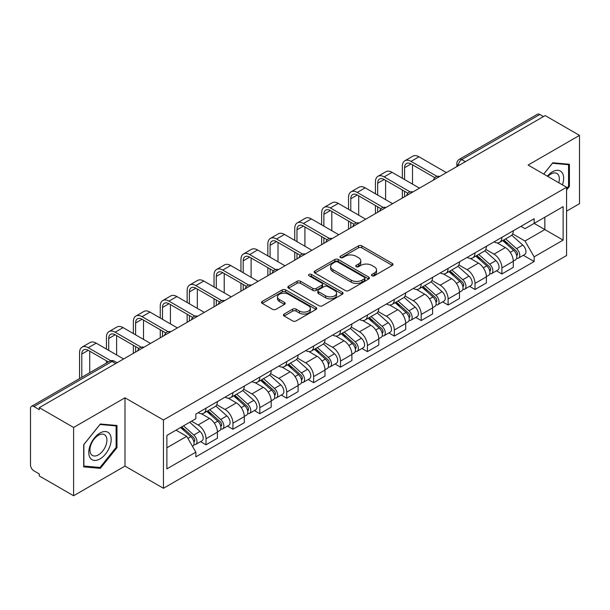 <?xml version="1.0" encoding="UTF-8"?>
<svg xmlns="http://www.w3.org/2000/svg" width="610" height="610" viewBox="0 0 610 610"><rect width="100%" height="100%" fill="white"/><g stroke="black" fill="none" stroke-linecap="round" stroke-linejoin="round"><path stroke-width="0.91" d="M371.947 275.781A1.677 0.968 0 0 0 374.319 275.781L392.299 265.403A2.394 1.38 0 0 0 393 264.42A2.394 1.38 0 0 0 392.299 263.444L361.837 245.86A2.394 1.38 0 0 0 358.451 245.86L340.471 256.238A1.677 0.968 0 0 0 339.976 256.924A1.677 0.968 0 0 0 340.471 257.611A1.677 0.968 0 0 0 342.835 257.611L345.168 256.261A7.655 4.422 0 0 1 355.996 256.261L358.535 257.733A7.655 4.422 0 0 1 360.777 260.859A7.655 4.422 0 0 1 358.535 263.985L356.209 265.327A1.677 0.968 0 0 0 355.721 266.013A1.677 0.968 0 0 0 356.209 266.692A1.677 0.968 0 0 0 358.581 266.692L360.906 265.35A7.655 4.422 0 0 1 371.734 265.35L374.273 266.814A7.655 4.422 0 0 1 376.522 269.94A7.655 4.422 0 0 1 374.273 273.074L371.947 274.416A1.677 0.968 0 0 0 371.459 275.095A1.677 0.968 0 0 0 371.947 275.781L371.947 274.416M284.153 314.058A2.394 1.38 0 0 0 283.452 315.042A2.394 1.38 0 0 0 284.153 316.018L292.701 320.952A2.394 1.38 0 0 0 296.086 320.952L316.056 309.423A2.394 1.38 0 0 0 316.758 308.446A2.394 1.38 0 0 0 316.056 307.463L285.594 289.88A2.394 1.38 0 0 0 282.209 289.88L262.239 301.409A2.394 1.38 0 0 0 261.537 302.385A2.394 1.38 0 0 0 262.239 303.361L272.556 309.323A2.394 1.38 0 0 0 275.941 309.323L284.489 304.39A2.394 1.38 0 0 0 285.19 303.414A2.394 1.38 0 0 0 284.489 302.43L279.372 299.479A6.405 3.698 0 0 1 277.497 296.864A6.405 3.698 0 0 1 281.446 293.448A6.405 3.698 0 0 1 288.423 294.249L308.485 305.831A6.405 3.698 0 0 1 310.36 308.446A6.405 3.698 0 0 1 306.403 311.855A6.405 3.698 0 0 1 299.426 311.054L296.086 309.125A2.394 1.38 0 0 0 292.701 309.125L284.153 314.058L284.153 316.018M163.442 420L124.989 397.796L73.604 427.465L39.292 407.655L545.188 115.58L579.5 135.389L528.115 165.058L566.568 187.255L163.442 420L163.442 488.29L566.568 255.544L566.568 187.255M345.336 290.558A2.394 1.38 0 0 0 348.722 290.558L368.692 279.029A2.394 1.38 0 0 0 369.393 278.053A2.394 1.38 0 0 0 368.692 277.077L338.23 259.486A2.394 1.38 0 0 0 334.844 259.486L314.874 271.015A2.394 1.38 0 0 0 314.173 271.999A2.394 1.38 0 0 0 314.874 272.975L345.336 290.558M309.705 276.147A1.677 0.968 0 0 1 311.405 276.383L311.405 274.393L342.37 292.274A2.394 1.38 0 0 1 343.072 293.25A2.394 1.38 0 0 1 342.37 294.226L322.4 305.755A2.394 1.38 0 0 1 319.015 305.755L288.553 288.164L288.553 286.212A2.394 1.38 0 0 0 287.851 287.188A2.394 1.38 0 0 0 288.553 288.164M288.553 286.212L297.1 281.279A2.394 1.38 0 0 1 300.486 281.279L312.838 288.416A2.394 1.38 0 0 0 316.224 288.416L321.897 285.137A2.394 1.38 0 0 0 322.598 284.161A2.394 1.38 0 0 0 321.897 283.185L309.034 275.758A1.677 0.968 0 0 1 308.538 275.072A1.677 0.968 0 0 1 309.575 274.18A1.677 0.968 0 0 1 311.405 274.393M73.604 427.465L73.604 495.755L39.292 475.945L39.292 473.955L33.947 470.867A4.88 2.814 -120 0 1 30.5 464.896L30.5 408.547A4.88 2.814 -120 0 1 31.506 406.321L109.617 361.227A4.88 2.814 60 0 1 112.057 361.463L33.947 406.557A4.88 2.814 -120 0 0 31.506 406.321M566.568 211.144L579.5 203.679L579.5 135.389M73.604 495.755L124.989 466.093L163.442 488.29M39.292 407.655L39.292 409.645L33.947 406.557M465.354 161.673L461.732 159.584A4.88 2.814 60 0 0 459.292 159.34L537.402 114.245A4.88 2.814 60 0 1 539.842 114.482L461.732 159.584A4.88 2.814 120 0 0 458.285 165.554L458.285 165.752M543.464 116.579L539.842 114.482M501.908 237.328A11.216 6.474 60 0 1 499.582 242.361L510.966 235.796A11.216 6.474 -120 0 0 513.292 230.755M485.758 249.406L493.978 254.149A11.216 6.474 60 0 1 501.908 267.889L513.292 261.316A11.216 6.474 -120 0 0 505.354 247.584L497.211 242.879M513.292 261.316L513.292 267.394L501.908 273.959L496.456 270.81M499.582 242.361A11.216 6.474 60 0 1 494.062 241.857M501.908 267.889L501.908 273.959M475.007 252.86A11.216 6.474 60 0 1 472.689 257.893L484.065 251.32A11.216 6.474 -120 0 0 486.391 246.287M469.555 286.342L475.007 289.491L486.391 282.918L486.391 276.848A11.216 6.474 -120 0 0 478.461 263.108L470.31 258.411M472.689 257.893A11.216 6.474 60 0 1 467.168 257.389M458.857 264.938L467.077 269.681A11.216 6.474 60 0 1 475.007 283.421L475.007 289.491M448.114 268.385A11.216 6.474 60 0 1 445.788 273.425L457.172 266.852A11.216 6.474 -120 0 0 459.49 261.82M442.654 301.874L448.114 305.023L459.49 298.45L459.49 292.381A11.216 6.474 -120 0 0 451.56 278.64L443.417 273.936M445.788 273.425A11.216 6.474 60 0 1 440.267 272.914M431.964 280.463L440.184 285.213A11.216 6.474 60 0 1 448.114 298.946L448.114 305.023M421.213 283.917A11.216 6.474 60 0 1 418.895 288.949L430.271 282.384A11.216 6.474 -120 0 0 432.597 277.344M415.761 317.398L421.213 320.547L432.597 313.982L432.597 307.905A11.216 6.474 -120 0 0 424.659 294.173L416.516 289.468M418.895 288.949A11.216 6.474 60 0 1 413.366 288.446M405.063 295.995L413.283 300.738A11.216 6.474 60 0 1 421.213 314.478L421.213 320.547M394.319 299.449A11.216 6.474 60 0 1 391.994 304.481L403.37 297.909A11.216 6.474 -120 0 0 405.696 292.876M388.86 332.93L394.319 336.079L405.696 329.507L405.696 323.437A11.216 6.474 -120 0 0 397.766 309.697L389.622 305M391.994 304.481A11.216 6.474 60 0 1 386.473 303.978M378.162 311.527L386.382 316.27A11.216 6.474 60 0 1 394.319 330.01L394.319 336.079M367.418 314.973A11.216 6.474 60 0 1 365.093 320.014L376.477 313.441A11.216 6.474 -120 0 0 378.795 308.408M361.959 348.462L367.418 351.612L378.795 345.039L378.795 338.969A11.216 6.474 -120 0 0 370.865 325.229L362.721 320.524M365.093 320.014A11.216 6.474 60 0 1 359.572 319.503M351.268 327.051L359.488 331.802A11.216 6.474 60 0 1 367.418 345.534L367.418 351.612M340.517 330.506A11.216 6.474 60 0 1 338.199 335.538L349.576 328.973A11.216 6.474 -120 0 0 351.901 323.933M335.065 363.987L340.517 367.136L351.901 360.571L351.901 354.494A11.216 6.474 -120 0 0 343.971 340.761L335.82 336.057M338.199 335.538A11.216 6.474 60 0 1 332.671 335.035M324.367 342.584L332.587 347.326A11.216 6.474 60 0 1 340.517 361.067L340.517 367.136M313.624 346.038A11.216 6.474 60 0 1 311.298 351.07L322.675 344.498A11.216 6.474 -120 0 0 325 339.465M308.164 379.519L313.624 382.668L325 376.095L325 370.026A11.216 6.474 -120 0 0 317.07 356.286L308.927 351.589M311.298 351.07A11.216 6.474 60 0 1 305.778 350.567M297.474 358.116L305.686 362.858A11.216 6.474 60 0 1 313.624 376.599L313.624 382.668M286.723 361.562A11.216 6.474 60 0 1 284.397 366.602L295.781 360.03A11.216 6.474 -120 0 0 298.099 354.997M281.263 395.051L286.723 398.2L298.099 391.628L298.099 385.558A11.216 6.474 -120 0 0 290.169 371.818L282.026 367.113M284.397 366.602A11.216 6.474 60 0 1 278.877 366.091M270.573 373.64L278.793 378.391A11.216 6.474 60 0 1 286.723 392.123L286.723 398.2M259.822 377.094A11.216 6.474 60 0 1 257.504 382.127L268.88 375.562A11.216 6.474 -120 0 0 271.206 370.522M254.37 410.576L259.822 413.725L271.206 407.16L271.206 401.083A11.216 6.474 -120 0 0 263.276 387.35L255.125 382.645M257.504 382.127A11.216 6.474 60 0 1 251.983 381.624M243.672 389.172L251.892 393.915A11.216 6.474 60 0 1 259.822 407.655L259.822 413.725M232.929 392.626A11.216 6.474 60 0 1 230.603 397.659L241.987 391.086A11.216 6.474 -120 0 0 244.305 386.054M227.469 426.108L232.929 429.257L244.305 422.684L244.305 416.615A11.216 6.474 -120 0 0 236.375 402.875L228.231 398.178M230.603 397.659A11.216 6.474 60 0 1 225.082 397.156M216.779 404.704L224.998 409.447A11.216 6.474 60 0 1 232.929 423.188L232.929 429.257M206.027 408.151A11.216 6.474 60 0 1 203.702 413.191L215.086 406.618A11.216 6.474 -120 0 0 217.412 401.586M200.576 441.64L206.027 444.789L217.412 438.216L217.412 432.147A11.216 6.474 -120 0 0 209.474 418.407L201.331 413.702M203.702 413.191A11.216 6.474 60 0 1 198.181 412.68M191.548 421.197L198.097 424.979A11.216 6.474 60 0 1 206.027 438.712L206.027 444.789M520.963 226.325L525.012 228.666L563.121 206.668L544.844 217.221L544.844 229.566L525.012 241.011L512.659 233.874M166.888 447.77L186.713 436.325L195.856 452.155L166.888 468.876L166.888 435.426L195.856 418.704L195.856 414.03L534.154 218.715L534.154 223.39L563.121 240.119L534.154 256.84L525.012 241.011M563.121 206.668L563.121 240.119M195.856 452.155L195.856 456.837L534.154 261.522L534.154 256.84M566.568 189.992L569.412 186.454L569.412 164.265L552.774 162.778L543.708 174.056M124.989 397.796L124.989 466.093M83.692 466.879L100.33 468.366L116.968 447.664L116.968 425.483L100.33 423.996L83.692 444.698L83.692 466.879M186.713 436.325L176.023 430.157M523.35 255.285L534.154 261.522M568.55 185.951L569.412 186.454M98.576 467.351L100.33 468.366M116.106 447.168L116.968 447.664M372.618 276.017L374.273 275.064A7.655 4.422 0 0 0 376.522 271.938L376.522 269.94M360.777 260.859L360.777 262.849A7.655 4.422 0 0 1 358.535 265.975L356.88 266.928M392.268 265.419L361.837 247.851A2.394 1.38 0 0 0 358.451 247.851L341.142 257.847M368.661 279.052L338.23 261.476A2.394 1.38 0 0 0 334.844 261.476L314.905 272.99M364.46 278.739A1.677 0.968 0 0 0 364.948 278.053A1.677 0.968 0 0 0 364.46 277.367L337.719 261.934A1.677 0.968 0 0 0 335.347 261.934L332.892 263.345A7.655 4.422 0 0 0 330.65 266.478A7.655 4.422 0 0 0 332.892 269.605L351.177 280.158A7.655 4.422 0 0 0 362.004 280.158L364.46 278.739L364.46 280.73A1.677 0.968 0 0 0 364.948 280.043L364.948 278.053M330.65 266.478L330.65 268.469A7.655 4.422 0 0 0 332.892 271.595L332.892 269.605M364.46 280.73L362.004 282.148A7.655 4.422 0 0 1 351.177 282.148L332.892 271.595M288.583 288.187L297.1 283.269L297.1 281.279M322.598 284.161L322.598 286.151A2.394 1.38 0 0 1 321.897 287.127L316.224 290.406A2.394 1.38 0 0 1 312.838 290.406L300.486 283.269A2.394 1.38 0 0 0 297.1 283.269M311.405 276.383L342.34 294.241M325.664 295.812A6.405 3.698 0 0 0 332.641 296.612A6.405 3.698 0 0 0 336.59 293.196A6.405 3.698 0 0 0 334.715 290.589L327.646 286.509A2.394 1.38 0 0 0 324.261 286.509L318.595 289.781A2.394 1.38 0 0 0 317.894 290.756A2.394 1.38 0 0 0 318.595 291.733L325.664 295.812L325.664 297.802A6.405 3.698 0 0 0 332.641 298.603A6.405 3.698 0 0 0 336.59 295.194L336.59 293.196M317.894 290.756L317.894 292.747A2.394 1.38 0 0 0 318.595 293.723L318.595 291.733M325.664 297.802L318.595 293.723M310.36 308.446L310.36 310.437A6.405 3.698 0 0 1 306.403 313.853A6.405 3.698 0 0 1 299.426 313.044L296.086 311.115A2.394 1.38 0 0 0 292.701 311.115L284.184 316.033M277.497 296.864L277.497 298.854A6.405 3.698 0 0 0 279.372 301.47L279.372 299.479M284.458 304.405L279.372 301.47M316.026 309.438L285.594 291.87A2.394 1.38 0 0 0 282.209 291.87L262.269 303.383M502.686 240.576L513.65 250.352A6.092 3.523 60 0 1 515.564 259.784L513.284 261.095M502.975 240.836L508.138 243.809M503.791 239.936L515.991 250.817A2.928 1.693 60 0 1 516.906 255.346A2.928 1.693 60 0 1 516.639 255.445M505.621 238.884L516.578 248.659A6.092 3.523 60 0 1 518.492 258.091A6.092 3.523 60 0 1 516.655 258.282M511.729 235.208L522.785 245.075A6.092 3.523 60 0 1 524.699 254.507L518.492 258.091M404.575 179.538L404.575 167.697A9.142 5.276 60 0 1 406.466 163.51A9.142 5.276 60 0 1 411.041 163.96L434.793 177.678M446.39 172.622L418.971 156.793A12.314 7.106 -120 0 0 412.817 156.183L404.887 160.766A12.314 7.106 -120 0 0 402.333 166.4L402.333 178.25M437.019 176.374L411.041 161.375A12.314 7.106 -120 0 0 404.887 160.766M402.333 189.992L402.333 198.059M404.575 196.763L404.575 191.288M412.505 184.121L412.505 164.807M475.785 256.101L486.749 265.884A6.092 3.523 60 0 1 488.663 275.308L486.391 276.62M476.082 256.36L481.237 259.341M476.898 255.468L489.09 266.349A2.928 1.693 60 0 1 490.005 270.87A2.928 1.693 60 0 1 489.738 270.977M478.72 254.408L489.678 264.191A6.092 3.523 60 0 1 491.591 273.615A6.092 3.523 60 0 1 489.754 273.814M484.828 250.74L495.884 260.607A6.092 3.523 60 0 1 497.798 270.032L491.591 273.615M448.891 271.633L459.849 281.416A6.092 3.523 60 0 1 461.762 290.84L459.49 292.152M449.181 271.892L454.343 274.874M449.997 270.992L462.189 281.873A2.928 1.693 60 0 1 463.112 286.403A2.928 1.693 60 0 1 462.845 286.509M451.819 269.94L462.784 279.723A6.092 3.523 60 0 1 464.698 289.148A6.092 3.523 60 0 1 462.853 289.346M457.935 266.273L468.991 276.139A6.092 3.523 60 0 1 470.905 285.564L464.698 289.148M562.42 184.86A15.852 9.15 120 0 0 562.138 172.691A15.852 9.15 120 0 0 547.353 176.16M558.79 182.764A12.002 6.931 120 0 0 558.203 174.719A12.002 6.931 120 0 0 556.861 173.469A12.002 6.931 120 0 0 547.841 176.442M543.746 174.079L552.431 163.274L568.55 164.708L568.55 186.21L566.568 188.673M567.483 164.098L568.55 164.708M109.693 433.908A15.852 9.15 120 0 0 94.382 438.011A15.852 9.15 120 0 0 90.28 458.057A15.852 9.15 120 0 0 105.591 453.954A15.852 9.15 120 0 0 109.693 433.908M105.766 435.929A12.002 6.931 120 0 0 104.417 434.678A12.002 6.931 120 0 0 93.246 440.283A12.002 6.931 120 0 0 91.065 454.214A12.002 6.931 120 0 0 92.415 455.464A12.002 6.931 120 0 0 103.578 449.867A12.002 6.931 120 0 0 105.766 435.929M99.987 467.481L83.867 466.04L83.867 444.545L99.987 424.484L116.106 425.925L116.106 447.42L99.987 467.481M115.038 425.307L116.106 425.925M377.674 195.07L377.674 183.221A9.142 5.276 60 0 1 379.572 179.035A9.142 5.276 60 0 1 384.14 179.493L407.899 193.202M419.489 188.154L392.077 172.325A12.314 7.106 -120 0 0 385.916 171.715L377.986 176.29A12.314 7.106 -120 0 0 375.432 181.932L375.432 193.774M410.126 191.898L384.14 176.9A12.314 7.106 -120 0 0 377.986 176.29M375.432 205.524L375.432 213.584M377.674 212.288L377.674 206.813M385.611 199.645L385.611 180.339M350.781 210.602L350.781 198.753A9.142 5.276 60 0 1 352.671 194.567A9.142 5.276 60 0 1 357.246 195.017L380.998 208.734M392.588 203.679L365.176 187.85A12.314 7.106 -120 0 0 359.015 187.239L351.085 191.822A12.314 7.106 -120 0 0 348.539 197.457L348.539 209.306M383.225 207.43L357.246 192.432A12.314 7.106 -120 0 0 351.085 191.822M348.539 221.049L348.539 229.116M350.781 227.82L350.781 222.345M358.71 215.177L358.71 195.863M421.99 287.165L432.955 296.94A6.092 3.523 60 0 1 434.869 306.373L432.589 307.684M422.28 287.424L427.442 290.398M423.096 286.525L435.296 297.406A2.928 1.693 60 0 1 436.211 301.935A2.928 1.693 60 0 1 435.944 302.034M424.926 285.472L435.883 295.248A6.092 3.523 60 0 1 437.797 304.68A6.092 3.523 60 0 1 435.959 304.87M431.034 281.797L442.09 291.664A6.092 3.523 60 0 1 444.004 301.096L437.797 304.68M395.097 302.69L406.054 312.472A6.092 3.523 60 0 1 407.968 321.897L405.696 323.208M395.387 302.949L400.541 305.93M396.203 302.049L408.395 312.938A2.928 1.693 60 0 1 409.318 317.459A2.928 1.693 60 0 1 409.051 317.566M398.025 300.997L408.982 310.78A6.092 3.523 60 0 1 410.896 320.204A6.092 3.523 60 0 1 409.058 320.402M404.14 297.329L415.196 307.196A6.092 3.523 60 0 1 417.11 316.62L410.896 320.204M368.196 318.222L379.153 328.005A6.092 3.523 60 0 1 381.067 337.429L378.795 338.741M368.486 318.481L373.648 321.455M369.302 317.581L381.494 328.462A2.928 1.693 60 0 1 382.417 332.991A2.928 1.693 60 0 1 382.15 333.098M371.124 316.529L382.089 326.312A6.092 3.523 60 0 1 384.003 335.736A6.092 3.523 60 0 1 382.157 335.935M377.239 312.861L388.296 322.728A6.092 3.523 60 0 1 390.209 332.153L384.003 335.736M323.879 226.127L323.879 214.285A9.142 5.276 60 0 1 325.778 210.099A9.142 5.276 60 0 1 330.346 210.549L354.097 224.266M365.695 219.211L338.275 203.382A12.314 7.106 -120 0 0 332.122 202.772L324.192 207.354A12.314 7.106 -120 0 0 321.638 212.989L321.638 224.838M356.324 222.963L330.346 207.964A12.314 7.106 -120 0 0 324.192 207.354M321.638 236.581L321.638 244.648M323.879 243.352L323.879 237.877M331.81 230.71L331.81 211.395M296.978 241.659L296.978 229.81A9.142 5.276 60 0 1 298.877 225.624A9.142 5.276 60 0 1 303.444 226.081L327.204 239.791M338.794 234.743L311.382 218.914A12.314 7.106 -120 0 0 305.221 218.304L297.291 222.879A12.314 7.106 -120 0 0 294.744 228.521L294.744 240.363M329.43 238.487L303.444 223.489A12.314 7.106 -120 0 0 297.291 222.879M294.744 252.113L294.744 260.173M296.978 258.876L296.978 253.402M304.916 246.234L304.916 226.928M270.085 257.191L270.085 245.342A9.142 5.276 60 0 1 271.976 241.156A9.142 5.276 60 0 1 276.551 241.606L300.303 255.323M311.901 250.268L284.481 234.438A12.314 7.106 -120 0 0 278.328 233.828L270.39 238.411A12.314 7.106 -120 0 0 267.843 244.046L267.843 255.895M302.529 254.019L276.551 239.021A12.314 7.106 -120 0 0 270.39 238.411M267.843 267.637L267.843 275.705M270.085 274.409L270.085 268.934M278.015 261.766L278.015 242.452M341.295 333.754L352.26 343.529A6.092 3.523 60 0 1 354.174 352.954L351.894 354.273M341.585 334.013L346.747 336.987M342.401 333.113L354.601 343.994A2.928 1.693 60 0 1 355.516 348.523A2.928 1.693 60 0 1 355.249 348.623M344.231 332.061L355.188 341.836A6.092 3.523 60 0 1 357.102 351.268A6.092 3.523 60 0 1 355.264 351.459M350.338 328.386L361.394 338.253A6.092 3.523 60 0 1 363.308 347.685L357.102 351.268M243.184 272.716L243.184 260.874A9.142 5.276 60 0 1 245.083 256.688A9.142 5.276 60 0 1 249.65 257.138L273.41 270.855M285 265.8L257.58 249.97A12.314 7.106 -120 0 0 251.427 249.36L243.497 253.943A12.314 7.106 -120 0 0 240.942 259.578L240.942 271.419M275.636 269.551L249.65 254.553A12.314 7.106 -120 0 0 243.497 253.943M240.942 283.17L240.942 291.237M243.184 289.941L243.184 284.466M251.114 277.298L251.114 257.984M314.402 349.278L325.359 359.061A6.092 3.523 60 0 1 327.273 368.486L325 369.797M314.691 349.538L319.846 352.519M315.507 348.638L327.7 359.526A2.928 1.693 60 0 1 328.622 364.048A2.928 1.693 60 0 1 328.355 364.155M317.33 347.586L328.294 357.368A6.092 3.523 60 0 1 330.208 366.793A6.092 3.523 60 0 1 328.363 366.991M323.445 343.918L334.501 353.785A6.092 3.523 60 0 1 336.415 363.209L330.208 366.793M216.291 288.248L216.291 276.399A9.142 5.276 60 0 1 218.182 272.212A9.142 5.276 60 0 1 222.757 272.67L246.509 286.38M258.099 281.332L230.687 265.502A12.314 7.106 -120 0 0 224.526 264.892L216.596 269.467A12.314 7.106 -120 0 0 214.049 275.11L214.049 286.952M248.735 285.076L222.757 270.077A12.314 7.106 -120 0 0 216.596 269.467M214.049 298.702L214.049 306.761M216.291 305.465L216.291 299.99M224.221 292.823L224.221 273.516M287.501 364.81L298.458 374.593A6.092 3.523 60 0 1 300.372 384.018L298.099 385.329M287.79 365.07L292.952 368.043M288.606 364.17L300.806 375.051A2.928 1.693 60 0 1 301.721 379.58A2.928 1.693 60 0 1 301.454 379.687M290.429 363.118L301.393 372.901A6.092 3.523 60 0 1 303.307 382.325A6.092 3.523 60 0 1 301.462 382.523M296.544 359.45L307.6 369.317A6.092 3.523 60 0 1 309.514 378.741L303.307 382.325M189.39 303.78L189.39 291.931A9.142 5.276 60 0 1 191.281 287.745A9.142 5.276 60 0 1 195.856 288.194L219.608 301.912M231.205 296.856L203.786 281.027A12.314 7.106 -120 0 0 197.632 280.417L189.695 285A12.314 7.106 -120 0 0 187.148 290.635L187.148 302.484M221.834 300.608L195.856 285.61A12.314 7.106 -120 0 0 189.695 285M187.148 314.226L187.148 322.293M189.39 320.997L189.39 315.522M197.32 308.355L197.32 289.041M260.6 380.343L271.564 390.118A6.092 3.523 60 0 1 273.478 399.542L271.206 400.861M260.889 380.602L266.051 383.576M261.705 379.702L273.905 390.583A2.928 1.693 60 0 1 274.82 395.105A2.928 1.693 60 0 1 274.553 395.211M263.535 378.65L274.492 388.425A6.092 3.523 60 0 1 276.406 397.857A6.092 3.523 60 0 1 274.569 398.048M269.643 374.975L280.699 384.841A6.092 3.523 60 0 1 282.613 394.274L276.406 397.857M162.489 319.304L162.489 307.463A9.142 5.276 60 0 1 164.387 303.277A9.142 5.276 60 0 1 168.955 303.727L192.714 317.444M204.304 312.389L176.885 296.559A12.314 7.106 -120 0 0 170.731 295.949L162.801 300.532A12.314 7.106 -120 0 0 160.247 306.167L160.247 318.008M194.941 316.14L168.955 301.142A12.314 7.106 -120 0 0 162.801 300.532M160.247 329.758L160.247 337.826M162.489 336.529L162.489 331.055M170.426 323.887L170.426 304.573M233.706 395.867L244.663 405.65A6.092 3.523 60 0 1 246.577 415.075L244.305 416.386M233.996 396.126L239.15 399.108M234.812 395.227L247.004 406.115A2.928 1.693 60 0 1 247.927 410.637A2.928 1.693 60 0 1 247.66 410.743M236.634 394.174L247.599 403.957A6.092 3.523 60 0 1 249.513 413.382A6.092 3.523 60 0 1 247.668 413.58M242.749 390.507L253.806 400.374A6.092 3.523 60 0 1 255.72 409.798L249.513 413.382M135.595 334.837L135.595 322.987A9.142 5.276 60 0 1 137.486 318.801A9.142 5.276 60 0 1 142.061 319.259L165.813 332.969M177.403 327.921L149.991 312.091A12.314 7.106 -120 0 0 143.83 311.481L135.9 316.056A12.314 7.106 -120 0 0 133.354 321.699L133.354 333.54M168.04 331.665L142.061 316.666A12.314 7.106 -120 0 0 135.9 316.056M133.354 345.29L133.354 353.35M135.595 352.054L135.595 346.579M143.525 339.412L143.525 320.105M206.805 411.399L217.77 421.182A6.092 3.523 60 0 1 219.684 430.607L217.404 431.918M207.095 411.658L212.257 414.632M207.911 410.759L220.111 421.64A2.928 1.693 60 0 1 221.026 426.169A2.928 1.693 60 0 1 220.759 426.276M209.741 409.707L220.698 419.489A6.092 3.523 60 0 1 222.612 428.914A6.092 3.523 60 0 1 220.774 429.112M215.848 406.039L226.905 415.906A6.092 3.523 60 0 1 228.819 425.33L222.612 428.914M108.694 350.369L108.694 338.519A9.142 5.276 60 0 1 110.585 334.333A9.142 5.276 60 0 1 115.16 334.783L138.912 348.501M150.51 343.445L123.09 327.616A12.314 7.106 -120 0 0 116.937 327.006L109.007 331.588A12.314 7.106 -120 0 0 106.453 337.223L106.453 349.072M141.139 347.197L115.16 332.198A12.314 7.106 -120 0 0 109.007 331.588M106.453 360.815L106.453 363.049M116.624 354.944L116.624 335.63M180.575 427.526L190.869 436.707A6.092 3.523 60 0 1 192.783 446.131L192.478 446.307M180.682 427.465L185.356 430.164M181.681 426.886L193.21 437.172A2.928 1.693 60 0 1 194.125 441.693A2.928 1.693 60 0 1 193.858 441.8M183.511 425.833L193.797 435.014A6.092 3.523 60 0 1 195.711 444.446A6.092 3.523 60 0 1 193.873 444.637M189.718 422.25L200.004 431.43A6.092 3.523 60 0 1 201.918 440.862L195.711 444.446M81.793 377.285L81.793 354.052A9.142 5.276 60 0 1 83.692 349.865A9.142 5.276 60 0 1 88.259 350.315L108.389 361.936M123.609 358.977L96.197 343.148A12.314 7.106 -120 0 0 90.036 342.538L82.106 347.12A12.314 7.106 -120 0 0 79.552 352.755L79.552 378.581M110.791 360.739L88.259 347.731A12.314 7.106 -120 0 0 82.106 347.12M89.731 372.71L89.731 351.162M458.461 165.653L458.285 165.554A4.88 2.814 0 0 1 456.859 163.564L456.859 166.576M232.929 423.188L244.305 416.615M259.822 407.655L271.206 401.083M286.723 392.123L298.099 385.558M313.624 376.599L325 370.026M340.517 361.067L351.901 354.494M367.418 345.534L378.795 338.969M394.319 330.01L405.696 323.437M421.213 314.478L432.597 307.905M448.114 298.946L459.49 292.381M475.007 283.421L486.391 276.848M206.027 438.712L217.412 432.147M198.097 424.979L209.474 418.407M224.998 409.447L236.375 402.875M251.892 393.915L263.276 387.35M278.793 378.391L290.169 371.818M305.686 362.858L317.07 356.286M332.587 347.326L343.971 340.761M359.488 331.802L370.865 325.229M386.382 316.27L397.766 309.697M413.283 300.738L424.659 294.173M440.184 285.213L451.56 278.64M467.077 269.681L478.461 263.108M493.978 254.149L505.354 247.584M439.36 176.679A4.88 2.814 120 0 0 437.21 177.922M412.459 192.211A4.88 2.814 120 0 0 410.309 193.454M385.566 207.735A4.88 2.814 120 0 0 383.408 208.978M358.665 223.268A4.88 2.814 120 0 0 356.514 224.51M331.771 238.8A4.88 2.814 120 0 0 329.613 240.043M304.87 254.324A4.88 2.814 120 0 0 302.72 255.567M277.969 269.856A4.88 2.814 120 0 0 275.819 271.099M251.076 285.388A4.88 2.814 120 0 0 248.918 286.631M224.175 300.913A4.88 2.814 120 0 0 222.025 302.156M197.274 316.445A4.88 2.814 120 0 0 195.124 317.688M170.381 331.977A4.88 2.814 120 0 0 168.223 333.22M143.48 347.502A4.88 2.814 120 0 0 141.329 348.745M115.679 363.552L112.057 361.463A4.88 2.814 120 0 1 114.497 361.227A4.88 4.88 0 0 0 109.617 361.227M374.273 275.064L374.273 273.074M356.209 266.692L356.209 265.327M358.535 265.975L358.535 263.985M340.471 257.611L340.471 256.238M358.451 247.851L358.451 245.86M361.837 247.851L361.837 245.86M392.299 265.403L392.299 263.444M314.874 272.975L314.874 271.015M334.844 261.476L334.844 259.486M338.23 261.476L338.23 259.486M368.692 279.029L368.692 277.077M351.177 282.148L351.177 280.158M362.004 282.148L362.004 280.158M300.486 283.269L300.486 281.279M312.838 290.406L312.838 288.416M316.224 290.406L316.224 288.416M321.897 287.127L321.897 285.137M342.37 294.226L342.37 292.274M292.701 311.115L292.701 309.125M296.086 311.115L296.086 309.125M299.426 313.044L299.426 311.054M284.489 304.39L284.489 302.43M262.239 303.361L262.239 301.409M282.209 291.87L282.209 289.88M285.594 291.87L285.594 289.88M316.056 309.423L316.056 307.463M513.65 250.352L510.227 252.327M517.516 254.004L516.418 254.637M522.785 245.075L516.578 248.659M411.041 161.375L418.971 156.793M404.575 167.697L411.041 163.96M486.749 265.884L483.333 267.859M490.615 269.536L489.517 270.169M495.884 260.607L489.678 264.191M459.849 281.416L456.433 283.383M463.714 285.061L462.616 285.693M468.991 276.139L462.784 279.723M384.14 176.9L392.077 172.325M377.674 183.221L384.14 179.493M357.246 192.432L365.176 187.85M350.781 198.753L357.246 195.017M432.955 296.94L429.531 298.915M436.821 300.593L435.723 301.226M442.09 291.664L435.883 295.248M406.054 312.472L402.638 314.447M409.92 316.125L408.822 316.758M415.196 307.196L408.982 310.78M379.153 328.005L375.737 329.972M383.019 331.649L381.921 332.282M388.296 322.728L382.089 326.312M330.346 207.964L338.275 203.382M323.879 214.285L330.346 210.549M303.444 223.489L311.382 218.914M296.978 229.81L303.444 226.081M276.551 239.021L284.481 234.438M270.085 245.342L276.551 241.606M352.26 343.529L348.844 345.504M356.126 347.181L355.028 347.814M361.394 338.253L355.188 341.836M249.65 254.553L257.58 249.97M243.184 260.874L249.65 257.138M325.359 359.061L321.943 361.036M329.225 362.706L328.127 363.346M334.501 353.785L328.294 357.368M222.757 270.077L230.687 265.502M216.291 276.399L222.757 272.67M298.458 374.593L295.042 376.561M302.324 378.238L301.226 378.871M307.6 369.317L301.393 372.901M195.856 285.61L203.786 281.027M189.39 291.931L195.856 288.194M271.564 390.118L268.148 392.093M275.43 393.77L274.332 394.403M280.699 384.841L274.492 388.425M168.955 301.142L176.885 296.559M162.489 307.463L168.955 303.727M244.663 405.65L241.247 407.625M248.529 409.295L247.431 409.935M253.806 400.374L247.599 403.957M142.061 316.666L149.991 312.091M135.595 322.987L142.061 319.259M217.77 421.182L214.346 423.149M221.636 424.827L220.538 425.46M226.905 415.906L220.698 419.489M115.16 332.198L123.09 327.616M108.694 338.519L115.16 334.783M190.869 436.707L187.918 438.407M194.735 440.359L193.637 440.992M200.004 431.43L193.797 435.014M88.259 347.731L96.197 343.148M81.793 354.052L88.259 350.315M439.772 176.442A4.88 4.88 0 0 0 433.519 180.049M412.878 191.967A4.88 4.88 0 0 0 406.618 195.581M385.977 207.499A4.88 4.88 0 0 0 379.717 211.113M359.077 223.031A4.88 4.88 0 0 0 352.824 226.638M332.183 238.556A4.88 4.88 0 0 0 325.923 242.17M305.282 254.088A4.88 4.88 0 0 0 299.03 257.702M278.389 269.62A4.88 4.88 0 0 0 272.129 273.227M251.488 285.144A4.88 4.88 0 0 0 245.228 288.759M224.587 300.677A4.88 4.88 0 0 0 218.334 304.291M197.693 316.209A4.88 4.88 0 0 0 191.433 319.815M170.792 331.733A4.88 4.88 0 0 0 164.532 335.347M143.891 347.265A4.88 4.88 0 0 0 137.639 350.88M117.105 362.729L114.497 361.227M459.292 159.34A4.88 4.88 0 0 0 456.859 163.564"/></g></svg>
